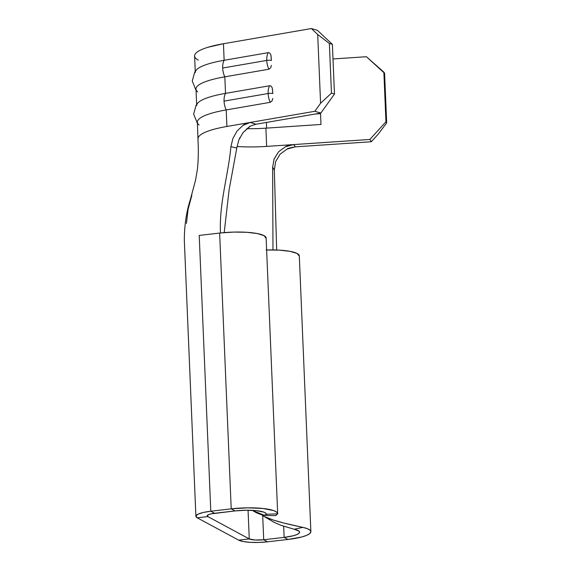 <?xml version="1.0" encoding="UTF-8"?>
<svg xmlns="http://www.w3.org/2000/svg" width="571" height="571" viewBox="0 0 571 571"><rect width="100%" height="100%" fill="white"/><g stroke="black" fill="none" stroke-linecap="round" stroke-linejoin="round"><path stroke-width="0.86" d="M270.333 85.793L269.605 85.764A12.276 6.338 80.2 0 0 268.142 93.508A3.39 0.707 -2.4 0 1 272.81 93.544L272.388 88.705C271.91 86.664 270.982 85.686 269.605 85.764L225.524 93.38A12.276 6.338 80.2 0 0 224.06 101.124L268.142 93.508A12.276 6.338 -99.8 0 1 269.605 85.764L225.524 93.38L224.831 76.828A62.096 12.983 177.6 0 0 195.989 89.076L196.631 104.443M268.941 52.696L268.22 52.668A12.276 6.338 80.2 0 0 266.757 60.419A3.39 0.707 -2.4 0 1 271.425 60.447L270.997 55.615C270.518 53.567 269.598 52.589 268.22 52.668L224.139 60.283A12.276 6.338 80.2 0 0 222.676 68.028L266.757 60.419A12.276 6.338 -99.8 0 1 268.22 52.668L224.139 60.283L223.447 43.731A62.096 12.983 177.6 0 0 194.597 55.979C194.661 57.457 195.889 58.842 198.294 60.133M207.844 516.584L249.263 538.917L248.064 510.224L249.263 538.917L207.844 516.584L197.231 517.811L238.657 540.145L197.231 517.811L207.844 516.584L207.18 515.699L208.237 514.764L210.849 513.914L235.038 510.924L231.205 508.854L219.642 233.068L199.222 235.43L210.785 511.223L231.205 508.854L210.785 511.223L214.617 513.286L210.785 511.223L203.247 512.472L198.023 514.171L195.91 516.041L197.231 517.811A22.583 4.718 -2.4 0 1 195.889 516.298A22.583 4.718 -2.4 0 1 210.785 511.223L199.222 235.43L219.642 233.068L231.205 508.854L235.038 510.924L214.617 513.286A11.292 2.363 -2.4 0 0 207.173 515.827L207.173 515.827A11.292 2.363 -2.4 0 0 207.844 516.584L207.78 515.021L207.844 516.584M190.207 200.135L190.514 198.972M240.056 137.326L238.856 139.952L236.787 148.032L229.099 189.915L224.196 232.611L229.099 189.915L236.787 148.032L230.912 146.654L232.889 138.482L237.086 130.987L243.046 125.349L250.127 122.465L226.908 126.469A62.096 12.983 177.6 0 0 201.52 134.192A62.096 12.983 -2.4 0 1 226.908 126.469L226.216 109.925A62.096 12.983 177.6 0 0 197.373 122.173L198.301 147.875C198.373 156.24 198.073 163.356 197.416 169.223L195.539 180.222L190.357 199.565C186.346 211.955 184.34 225.609 184.326 240.534M196.681 105.621A62.096 12.983 -2.4 0 1 225.524 93.38L224.831 76.828L268.912 69.219L270.675 67.778L271.403 65.387M280.168 154.141L275.665 161.529L274.316 170.051L272.631 167.353L272.988 249.927L272.631 167.353L274.101 158.974L278.591 151.765L285.457 146.747L293.687 144.577L295.457 146.84L371.307 141.736L369.858 139.452L293.78 144.57L295.357 146.847L371.307 141.736L378.109 134.271L386.674 122.922L384.59 73.281L386.674 122.922L385.946 121.78L369.858 139.452L266.65 146.397L265.886 128.161L320.988 124.457L320.509 113.101L320.988 124.457L265.886 128.161L266.65 146.397A50.812 10.621 -2.4 0 1 237.757 146.554A50.812 10.621 -2.4 0 1 237.001 146.511M333 58.963L366.389 56.715L383.862 72.139L385.946 121.78L383.862 72.139L384.59 73.281L366.389 56.715L333 58.963M246.808 128.682A50.812 10.621 177.6 0 0 265.886 128.161A50.812 10.621 -2.4 0 1 246.808 128.682M195.296 72.531A62.096 12.983 -2.4 0 1 224.139 60.283L223.447 43.731L311.366 28.55L317.697 34.503L329.374 43.503L332.393 44.381L317.405 30.306L311.366 28.55L223.447 43.731L207.93 47.286C203.554 48.621 200.228 50.034 197.937 51.526C195.653 53.017 194.54 54.502 194.597 55.979L195.246 71.346M280.875 525.284L294.158 529.246L281.289 525.441L274.159 522.351L263.945 516.384A45.166 41.662 118.3 0 1 262.068 514.921L263.945 516.384L263.895 515.235L263.945 516.384L274.501 522.522M263.709 539.759L267.542 541.822L287.962 539.459L284.13 537.39L263.709 539.759L284.13 537.39L283.666 526.291L284.13 537.39L287.962 539.459L267.542 541.822L263.709 539.759L255.08 540.023L249.263 538.917L238.657 540.145L249.263 538.917A11.292 2.363 -2.4 0 0 263.709 539.759L262.689 515.42L263.709 539.759M235.038 510.924L246.094 510.231L256.45 510.667L263.773 512.123L265.743 513.143L266.407 514.278L277.692 513.829L276.699 512.144L273.787 510.631L262.938 508.468L247.586 507.833L231.205 508.854A34.717 7.259 -2.4 0 1 277.684 513.757A34.717 7.259 -2.4 0 1 277.692 513.829L266.407 514.278L264.216 515.263L252.268 510.338L256.322 512.729L261.497 514.771L265.108 515.249L266.407 514.278A23.425 4.896 -2.4 0 0 266.407 514.235A23.425 4.896 -2.4 0 0 235.038 510.924M277.692 513.829L275.772 515.592L268.377 515.592L275.879 515.563M277.684 513.757L266.129 237.971A34.717 7.259 177.6 0 0 220.442 232.975L233.767 232.083L246.743 232.29L257.421 233.568L264.202 235.723L266.079 238.435M220.442 232.975L219.657 233.061L220.442 232.975C219.164 202.577 228.243 175.704 230.912 146.654C228.243 175.704 219.164 202.577 220.442 232.975M238.657 540.145L243.203 541.544L250.291 542.35L258.841 542.45L267.542 541.822A22.583 4.718 -2.4 0 1 238.657 540.145M294.158 529.246L302.83 527.383C292.566 525.099 275.322 521.751 263.945 516.384L273.309 520.031L283.808 523.036L302.83 527.383L294.158 529.246L299.04 531.137L299.575 532.286L298.769 533.478L296.663 534.649L293.387 535.734L284.13 537.39A23.425 4.896 -2.4 0 0 299.582 532.122A23.425 4.896 -2.4 0 0 294.158 529.246M287.962 539.459L301.688 536.997L306.541 535.398L309.653 533.664L310.852 531.894L310.067 530.195L307.341 528.66L302.83 527.383A34.717 7.259 -2.4 0 1 310.86 531.651A34.717 7.259 -2.4 0 1 287.962 539.459M266.1 249.998L279.155 250.134L290.025 251.347L297.091 253.46L299.29 256.143M310.86 531.651L299.304 255.858A34.717 7.259 177.6 0 0 266.628 249.977M201.52 134.192A62.096 12.983 177.6 0 0 198.066 138.603M275.665 161.529L280.133 154.177L287.056 149.06C287.334 148.517 290.097 147.782 295.357 146.847L287.013 149.074M274.316 169.987L276.678 250.019L274.316 170.051L272.624 167.089M188.116 209.2L191.827 195.382L188.116 209.2L186.439 223.468M274.016 159.195L278.591 151.765L285.457 146.747C285.821 146.19 288.562 145.469 293.687 144.577L266.65 146.397M249.905 126.505L243.068 132.586L238.856 139.952L236.787 148.032L230.912 146.654L232.889 138.482L237.086 130.987L243.046 125.349C243.289 124.778 245.651 123.814 250.127 122.465L226.908 126.469L226.216 109.925L270.297 102.309L272.06 100.867L272.795 98.483M256.065 124.235L320.866 113.044L314.835 111.288L250.219 122.444L256.065 124.235L320.866 113.044L334.47 94.022L332.393 44.381L334.47 94.022L331.451 93.144L329.374 43.503L331.451 93.144L320.581 103.251L317.697 34.503L320.581 103.251L314.835 111.288L250.219 122.444L256.065 124.235M199.072 125.006A62.096 12.983 -2.4 0 1 226.216 109.925L270.297 102.309A12.276 6.338 -99.8 0 1 268.142 93.508A3.39 0.707 177.6 0 1 272.81 93.544L272.288 88.305M197.687 91.917A62.096 12.983 -2.4 0 1 224.831 76.828L268.912 69.219A12.276 6.338 -99.8 0 1 266.757 60.419A3.39 0.707 177.6 0 1 271.425 60.447L270.897 55.209M255.979 124.25C251.618 125.549 249.291 126.484 248.992 127.069L243.068 132.586M270.64 67.835L268.912 69.219A12.276 6.338 80.2 0 1 266.757 60.419L222.676 68.028A12.276 6.338 80.2 0 0 224.831 76.828A12.276 6.338 -99.8 0 1 222.676 68.028A12.276 6.338 -99.8 0 1 224.139 60.283A62.096 12.983 177.6 0 0 195.753 70.811M266.393 122.451L266.628 128.111L266.393 122.451M320.538 113.658L315.206 114.022L320.538 113.658M272.032 100.924L270.297 102.309A12.276 6.338 80.2 0 1 268.142 93.508L224.06 101.124A12.276 6.338 80.2 0 0 226.216 109.925A12.276 6.338 -99.8 0 1 224.06 101.124A12.276 6.338 -99.8 0 1 225.524 93.38A62.096 12.983 177.6 0 0 197.145 103.908M378.109 134.271L386.674 122.922L385.946 121.78L369.858 139.452L371.307 141.736L378.109 134.271M320.866 113.044L334.47 94.022L331.451 93.144L320.581 103.251L314.835 111.288L320.866 113.044M332.393 44.381L329.374 43.503L317.697 34.503L311.366 28.55L317.405 30.306L332.393 44.381M191.264 196.36L190.222 200.086M195.889 516.298L184.333 240.512M264.216 515.263L268.177 515.563M196.481 69.833L194.69 72.153L192.263 81.061L196.039 90.261M197.873 102.93L196.081 105.25L193.648 114.157L197.423 123.35"/></g></svg>
